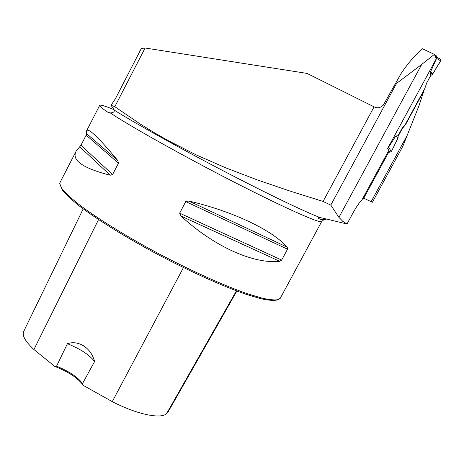 <?xml version="1.0" encoding="UTF-8"?>
<svg xmlns="http://www.w3.org/2000/svg" width="464" height="464" viewBox="0 0 464 464"><rect width="100%" height="100%" fill="white"/><g stroke="black" fill="none" stroke-linecap="round" stroke-linejoin="round"><path stroke-width="0.7" d="M374.083 106.848L307.023 73.405L145.087 48.001L114.811 106.703L140.424 124.132L153.758 132.379L167.446 140.232L195.918 154.779L225.846 167.887L257.12 179.846L289.588 190.936L323.083 201.44L374.083 106.848C377.278 108.506 380.352 107.932 383.31 105.131L400.931 73.799C407.218 64.247 414.317 55.871 422.228 48.674L434.385 54.392L421.712 64.45L338.923 217.378L342.705 221.264L347.008 223.99L319.887 217.459L318.136 218.028C320.322 219.762 323.141 220.11 326.592 219.06M114.811 106.703L111.029 105.282L114.44 110.246C114.451 111.928 113.054 112.822 110.246 112.926C129.798 126.034 183.524 156.165 233.96 182.004C284.473 207.895 319.65 223.462 321.645 221.624L321.825 221.322M338.923 217.378L330.797 205.105L323.083 201.44M330.797 205.105L396.517 83.41L421.712 64.45M396.517 83.41L395.299 83.282M111.029 105.282L115.437 98.693L141.311 48.494L145.087 48.001M114.045 109.661L112.114 108.878C104.725 105.914 100.595 104.713 99.737 105.276C99.064 105.85 101.697 108.129 107.642 112.102L110.246 112.926M362.836 198.296L364.426 198.522L372.395 202.269L402.833 146.276L419.05 105.606L423.905 90.828L405.577 124.59L402.294 128.586L402.015 128.447L398.083 135.697L395.711 136.051L387.695 148.631M434.385 54.392L436.247 58.824L387.591 148.538L388.849 150.353L362.042 199.752C359.403 202.391 356.416 206.741 353.075 212.796L347.008 223.99M363.503 198.65L389.192 151.305L388.519 150.962M389.192 151.305L389.592 152.209L391.326 151.618L388.519 147.001M398.1 136.323L402.294 128.586M371.148 201.683L407.34 135.094M402.015 128.447L405.298 124.451L405.577 124.59M280.558 297.708L278.8 299.506C275.494 300.33 269.909 299.877 262.044 298.143L247.277 293.695C224.402 285.743 192.142 271.283 159.558 254.156C127.101 236.849 97.707 218.666 79.379 204.798C71.143 198.25 65.267 192.786 61.753 188.413L59.746 183.524L60.181 182.201L75.76 151.896M86.176 135.117L86.588 133.615L86.507 131.005C87.882 127.211 98.322 137.066 117.821 160.567L118.482 163.206L112.607 174.528L110.223 175.23C82.319 168.101 71.021 159.958 76.334 150.794L80.951 145.284L86.176 135.117L118.482 163.206M185.757 201.585L188.831 201.016C233.659 211.526 272.229 230.219 287.257 247.19L287.518 249.209L281.671 260.072L279.664 261.302C253.959 264.196 214.809 247.126 180.925 216.027L179.655 213.162L185.757 201.585L287.518 249.209M56.544 366.224L54.839 366.456C68.55 371.803 78.056 378.137 83.358 385.456L82.557 383.537L94.604 361.497C91.164 348.081 78.723 339.799 67.408 343.714L56.544 366.224C68.84 371.159 77.511 376.93 82.557 383.537M83.358 385.456L112.265 401.627C137.054 414.514 161.373 419.427 166.686 413.476L169.395 409.666M83.201 208.887L23.838 331.11C21.715 335.153 25.073 341.289 33.918 349.52L54.839 366.456M277.182 299.964C273.882 300.788 268.325 300.347 260.524 298.636L245.879 294.246C223.213 286.392 191.296 272.101 159.071 255.159C126.974 238.044 97.898 220.046 79.756 206.289C71.595 199.787 65.778 194.358 62.292 190.002L60.297 185.124M94.604 361.497C89.401 354.85 80.336 348.922 67.408 343.714M434.611 54.932L436.114 55.639L436.798 56.608L436.067 58.4M405.298 124.451L424.734 88.641L426.793 82.801L430.76 75.481L430.696 71.56L436.572 58.4L437.216 57.42L440.516 59.409L440.62 60.819L436.572 58.4M440.121 59.114L440.516 59.409M430.696 71.56L432.506 74.362L430.76 75.481M440.62 60.819L432.506 74.362M389.592 152.209L389.412 151.914M388.965 151.189L388.664 150.696M391.326 151.618L398.135 137.675L398.083 135.697M395.711 136.051L398.135 137.675M437.221 57.745C442.749 58.673 439.53 63.098 437.419 66.161C435.139 68.457 434.142 75.197 430.731 73.515M114.44 110.246C135.256 123.32 179.377 147.952 223.648 171.03C267.948 194.126 305.851 212.274 319.887 217.459M107.642 112.102L109.556 112.851M112.265 401.627L183.437 267.577M33.918 349.52L98.542 219.594M166.686 413.476L236.408 290.847M79.791 146.821L110.223 175.23M80.951 145.284L112.607 174.528M86.588 133.615L117.821 160.567M188.831 201.016L287.257 247.19M179.655 213.162L281.671 260.072M180.925 216.027L279.664 261.302M318.345 217.639L318.136 218.028M436.647 57.327L436.955 58.029M99.644 105.456L86.71 130.604M324.255 219.35L321.645 221.624L280.065 298.625M168.316 411.568L236.878 291.021M436.798 56.608L437.245 57.635"/></g></svg>
